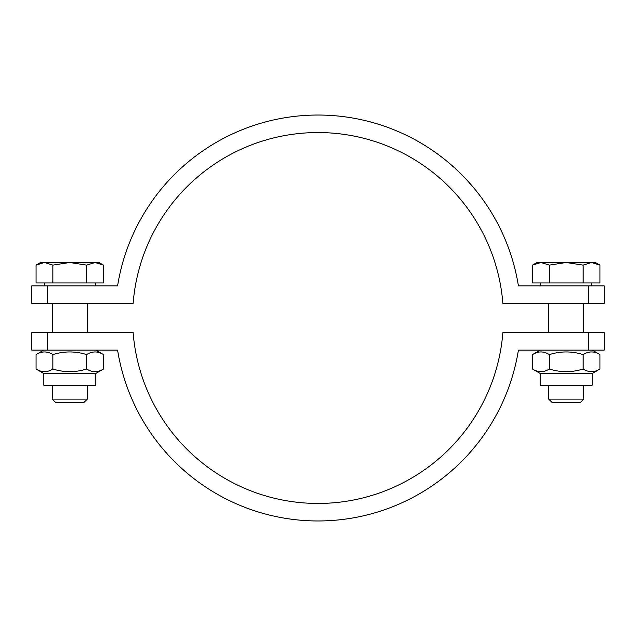 <?xml version="1.0" encoding="UTF-8"?>
<svg xmlns="http://www.w3.org/2000/svg" width="636" height="636" viewBox="0 0 636 636"><rect width="100%" height="100%" fill="white"/><g stroke="black" fill="none" stroke-linecap="round" stroke-linejoin="round"><path stroke-width="0.95" d="M588.546 303.396L588.546 285.874L604.2 285.874L604.2 303.396L502.869 303.396A185.45 185.45 0 0 0 318 132.55A185.45 185.45 0 0 0 133.131 303.396L31.8 303.396L31.8 285.874L117.588 285.874A202.971 202.971 0 0 1 518.412 285.874L588.546 285.874M47.454 285.874L47.454 303.396M47.454 332.604L47.454 350.126L31.8 350.126L31.8 332.604L133.131 332.604A185.45 185.45 0 0 0 318 503.45A185.45 185.45 0 0 0 502.869 332.604L604.2 332.604L604.2 350.126L518.412 350.126A202.971 202.971 0 0 1 117.588 350.126L47.454 350.126M588.546 350.126L588.546 332.604M87.291 399.106L52.239 399.106L55.825 402.691L83.706 402.691L87.291 399.106L87.291 385.17M87.291 303.396L87.291 332.604M95.058 262.509L86.623 265.117L69.769 262.509L98.97 262.509L103.485 265.117L95.058 262.509M52.907 265.117L44.472 262.509L69.769 262.509L52.907 265.117L52.907 282.956L36.045 282.956L36.045 265.117L44.472 262.509L40.561 262.509L36.045 265.117M86.623 265.117L86.623 282.956L103.485 282.956L103.485 265.117M86.623 282.956L52.907 282.956M95.169 282.956L95.169 285.874M95.758 373.491L43.773 373.491L43.773 385.17L95.758 385.17L95.758 373.491L103.485 369.023C97.865 372.537 92.244 372.537 86.623 369.023C75.382 372.537 64.149 372.537 52.907 369.023C47.287 372.537 41.666 372.537 36.045 369.023L36.045 354.586C41.666 351.072 47.287 351.072 52.907 354.586L52.907 369.023M95.758 350.126L103.485 354.586C97.865 351.072 92.244 351.072 86.623 354.586C75.382 351.072 64.149 351.072 52.907 354.586M103.485 354.586L103.485 369.023M86.623 354.586L86.623 369.023M583.761 399.106L548.709 399.106L552.294 402.691L580.175 402.691L583.761 399.106L583.761 385.17M583.761 303.396L583.761 332.604M591.528 262.509L583.093 265.117L566.231 262.509L595.439 262.509L599.955 265.117L591.528 262.509M549.377 265.117L540.942 262.509L566.231 262.509L549.377 265.117L549.377 282.956L532.515 282.956L532.515 265.117L540.942 262.509L537.03 262.509L532.515 265.117M583.093 265.117L583.093 282.956L599.955 282.956L599.955 265.117M583.093 282.956L549.377 282.956M591.639 282.956L591.639 285.874M592.227 373.491L540.242 373.491L540.242 385.17L592.227 385.17L592.227 373.491L599.955 369.023C594.334 372.537 588.713 372.537 583.093 369.023C571.851 372.537 560.618 372.537 549.377 369.023C543.756 372.537 538.135 372.537 532.515 369.023L532.515 354.586C538.135 351.072 543.756 351.072 549.377 354.586L549.377 369.023M592.227 350.126L599.955 354.586C594.334 351.072 588.713 351.072 583.093 354.586C571.851 351.072 560.618 351.072 549.377 354.586M599.955 354.586L599.955 369.023M583.093 354.586L583.093 369.023M52.239 303.396L52.239 332.604M52.239 385.17L52.239 399.106M44.361 282.956L44.361 285.874M43.773 373.491L36.045 369.023M43.773 350.126L36.045 354.586M548.709 303.396L548.709 332.604M548.709 385.17L548.709 399.106M540.831 282.956L540.831 285.874M540.242 373.491L532.515 369.023M540.242 350.126L532.515 354.586"/></g></svg>
